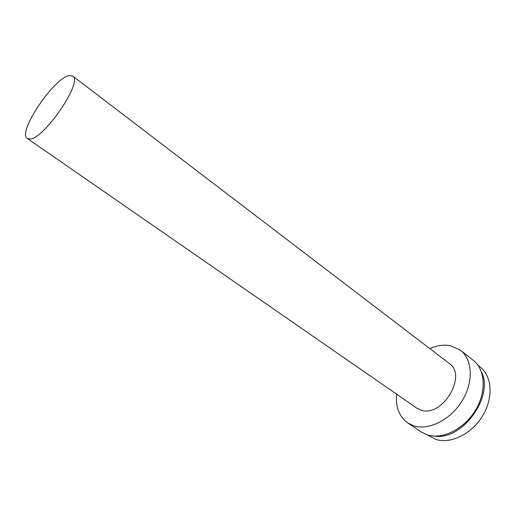 <?xml version="1.0" encoding="UTF-8"?>
<svg xmlns="http://www.w3.org/2000/svg" width="516" height="516" viewBox="0 0 516 516"><rect width="100%" height="100%" fill="white"/><g stroke="black" fill="none" stroke-linecap="round" stroke-linejoin="round"><path stroke-width="0.77" d="M427.442 434.923L435.601 439.322C450.255 444.36 471.398 434.253 482.434 416.109C493.593 398.03 492.148 376.196 480.196 367.057L478.035 365.36M434.575 436.117C462.11 440.87 494.373 396.507 481.37 371.778M396.643 394.192C395.475 407.04 399.165 416.612 407.717 422.907L421.133 431.911L427.087 434.807C442.044 439.922 463.768 429.435 475.197 410.704C486.756 392.044 485.408 369.598 473.23 360.284L460.53 350.293L450.597 345.733C443.986 344.449 437.052 345.404 429.796 348.603M407.717 422.907L413.638 425.764C428.538 430.776 450.391 420.005 462.013 401.029C473.759 382.117 472.624 359.536 460.53 350.293M27.322 138.456L416.76 408.124L420.882 410.091C442.051 418.076 467.825 375.403 449.249 363.451L72.717 76.046L69.073 75.613C53.529 78.2 16.983 132.922 27.322 138.456L29.87 138.985C43.97 139.404 83.579 80.993 72.717 76.046"/></g></svg>
